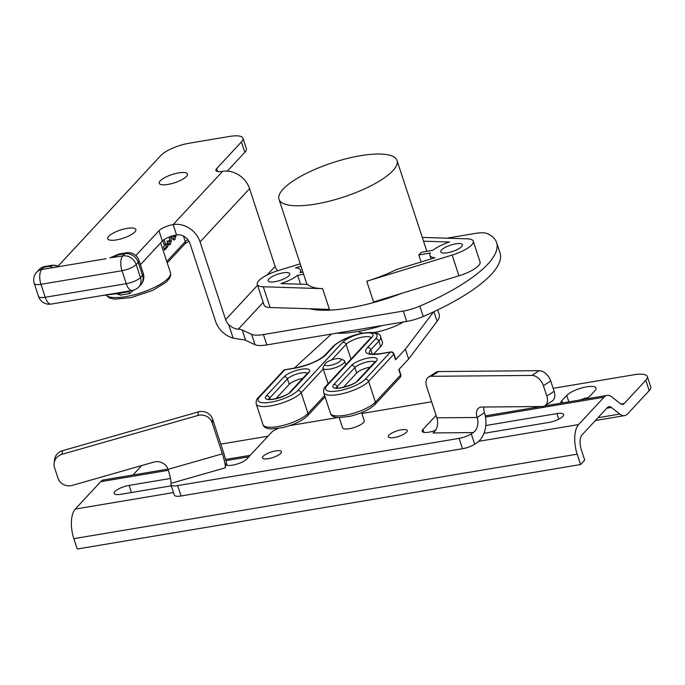 <?xml version="1.0" encoding="UTF-8"?>
<svg xmlns="http://www.w3.org/2000/svg" width="685" height="685" viewBox="0 0 685 685"><rect width="100%" height="100%" fill="white"/><g stroke="black" fill="none" stroke-linecap="round" stroke-linejoin="round"><path stroke-width="1.03" d="M434.906 430.617L436.122 429.298M485.819 425.531L556.931 413.586A11.397 3.305 161.8 0 1 563.635 414.468A11.397 3.305 161.8 0 1 548.685 422.465L483.978 433.331M649.226 390.63L627.64 413.868A22.802 10.147 -99.5 0 1 624.6 415.624A22.802 10.147 -99.5 0 1 619.814 414.074L611.371 407.429A11.397 5.078 80.5 0 0 608.974 406.659A11.397 5.078 80.5 0 0 607.458 407.532L582.01 434.924A11.397 5.078 80.5 0 0 581.291 449.728L584.699 460.089L580.58 464.524L577.172 454.164A22.802 10.147 -99.5 0 1 578.602 424.563L604.05 397.172A22.802 10.147 -99.5 0 1 607.09 395.416A22.802 10.147 -99.5 0 1 611.876 396.966L620.319 403.611A11.397 5.078 80.5 0 0 622.708 404.39A11.397 5.078 80.5 0 0 624.232 403.508L645.818 380.269L649.226 390.63A22.802 6.619 -18.2 0 0 650.75 386.888L647.342 376.527A22.802 6.619 161.8 0 1 645.818 380.269M167.962 469.131L103.752 479.911A22.802 10.147 80.5 0 0 100.712 481.666L75.264 509.058A22.802 10.147 80.5 0 0 73.834 538.658L77.242 549.019L580.58 464.524M171.301 485.819L120.851 494.287A11.397 3.305 161.8 0 1 114.147 493.405A11.397 3.305 161.8 0 1 129.097 485.408L170.479 478.464M553.137 388.335L633.933 374.772A22.802 6.619 161.8 0 1 647.342 376.527M267.981 436.199L220.81 444.12M588.227 397.54A15.96 4.632 -18.2 0 0 580.272 399.912M141.761 465.535L132.967 475.005M560.69 403.2A15.96 4.632 161.8 0 1 561.803 400.742L566.743 395.416A15.96 4.632 161.8 0 1 583.063 387.582A15.96 4.632 161.8 0 1 596.001 388.07A15.96 4.632 161.8 0 1 594.931 390.681L589.982 396.007A15.96 4.632 161.8 0 1 586.086 398.935M544.96 405.717L552.273 400.965A11.397 7.338 -123 0 0 554.122 391.332L546.801 396.084A11.397 7.338 57 0 1 544.96 405.717A11.397 7.338 57 0 1 542.16 406.513L481.786 407.044A11.397 7.338 -123 0 0 478.986 407.84A11.397 7.338 -123 0 0 477.145 417.473L436.902 417.824A11.397 8.074 -90.5 0 1 432.988 432.937L473.232 432.586L471.271 433.862A11.397 3.305 161.8 0 1 459.096 438.374L177.655 485.614A11.397 3.305 161.8 0 1 170.942 484.74L174.35 495.101A11.397 3.305 -18.2 0 0 181.063 495.983L462.503 448.735A11.397 3.305 -18.2 0 0 474.679 444.222L476.64 442.947A22.802 16.14 89.5 0 0 484.466 412.73A11.397 7.338 57 0 1 483.918 407.027M324.998 363.923L323.192 367.117A11.397 3.305 -18.2 0 0 322.995 368.239A11.397 3.305 -18.2 0 0 334.862 367.828A11.397 3.305 -18.2 0 0 344.658 361.123A11.397 3.305 -18.2 0 0 343.836 360.336L340.479 358.829A8.545 2.483 161.8 0 1 333.749 364.446A8.545 2.483 161.8 0 1 324.998 363.923A8.545 2.483 161.8 0 1 325.426 363.358A8.545 2.483 161.8 0 1 332.919 359.505A8.545 2.483 161.8 0 1 340.479 358.829M361.586 412.618L364.249 420.71A11.397 3.305 161.8 0 1 354.453 427.414A11.397 3.305 161.8 0 1 342.586 427.834L339.238 417.627M226.127 464.67L225.844 463.822L225.374 467.787A11.397 1.464 74.1 0 0 222.394 453.83L168.048 469.362A11.397 10.806 -173.2 0 0 153.765 462.11L72.242 485.4A11.397 10.806 6.8 0 1 57.968 478.139L54.56 467.778A11.397 10.806 6.8 0 1 54.115 463.317A11.397 10.806 6.8 0 1 62.027 454.309L62.455 450.721A11.397 10.806 -173.2 0 0 54.543 459.721L54.115 463.317M170.942 484.74A11.397 3.305 161.8 0 1 170.907 484.286L171.019 483.319L225.374 467.787M168.048 469.362A11.397 1.464 -105.9 0 1 171.019 483.319M62.455 450.721L198.325 411.89L197.897 415.487L62.027 454.309M226.983 465.175A22.802 2.928 74.1 0 0 222.822 450.242L212.607 419.151A11.397 10.806 -173.2 0 0 198.325 411.89M222.394 453.83L212.17 422.748L212.607 419.151M197.897 415.487A11.397 10.806 6.8 0 1 212.17 422.748M438.64 371.553A11.397 7.338 -123 0 0 435.84 372.357L428.519 377.101A11.397 7.338 57 0 1 431.319 376.305L438.64 371.553L539.258 370.679L531.937 375.423A11.397 7.338 57 0 1 543.393 385.724L550.714 380.971A11.397 7.338 -123 0 0 539.258 370.679M436.902 417.824L426.678 386.734A11.397 7.338 57 0 1 428.519 377.101M554.122 391.332L550.714 380.971M546.801 396.084L543.393 385.724M531.937 375.423L431.319 376.305M225.844 463.822A11.397 3.305 -18.2 0 0 225.887 464.276A11.397 3.305 -18.2 0 0 235.126 464.618A11.397 3.305 -18.2 0 0 246.78 459.027L271.517 432.398A11.397 3.305 161.8 0 1 278.11 428.459M473.232 432.586A11.397 8.074 89.5 0 0 477.145 417.473L484.466 412.73M436.08 415.324L422.953 429.452A11.397 3.305 -18.2 0 0 422.191 431.327A11.397 3.305 -18.2 0 0 435.48 430.403M289.635 425.608L337.654 417.55M361.877 413.483L431.618 401.778M263.143 456.278A9.975 2.894 161.8 0 1 273.341 451.389A9.975 2.894 161.8 0 1 281.424 451.689A9.975 2.894 161.8 0 1 272.853 457.554A9.975 2.894 161.8 0 1 262.475 457.914A9.975 2.894 161.8 0 1 263.143 456.278M388.977 435.155A9.975 2.894 161.8 0 1 399.175 430.266A9.975 2.894 161.8 0 1 407.258 430.565A9.975 2.894 161.8 0 1 398.687 436.431A9.975 2.894 161.8 0 1 388.309 436.79A9.975 2.894 161.8 0 1 388.977 435.155M112.948 257.183L118.625 254.726A11.397 5.078 -99.5 0 1 120.14 253.852A11.397 11.397 0 0 0 117.512 254.632A11.397 3.237 66.6 0 1 118.625 254.726L124.773 253.698A11.397 9.658 42.9 0 1 138.242 262.372A11.397 3.305 -18.2 0 0 139.004 260.497A11.397 11.397 0 0 0 126.288 252.816L126.288 252.816A11.397 5.078 80.5 0 0 124.773 253.698L122.709 255.916A11.397 5.078 80.5 0 0 121.99 270.721A11.397 3.305 -18.2 0 0 136.187 264.59A11.397 9.658 -137.1 0 0 122.709 255.916L110.696 257.723M55.023 267.141L57.608 266.842M106.012 258.716L41.674 269.522A11.397 9.658 -137.1 0 0 36.725 272.125A11.397 11.397 0 0 0 34.25 283.444A11.397 3.305 -18.2 0 0 40.954 284.318A11.397 5.078 -99.5 0 1 41.674 269.522L43.737 267.304A11.397 5.078 -99.5 0 1 45.253 266.422L45.253 266.422A11.397 11.397 0 0 0 38.788 269.907A11.397 9.658 42.9 0 1 43.737 267.304L49.885 266.268L52.257 267.364M58.841 266.636L58.071 266.285A11.397 10.421 114.8 0 0 49.885 266.268A11.397 5.078 80.5 0 1 51.401 265.386L45.253 266.422M120.14 253.852L126.288 252.816M130.27 290.808L128.592 291.793L118.368 293.497M116.587 293.719L120.38 295.132L129.671 293.574L133.241 290.269M102.527 295.466L118.531 293.48A2.851 1.67 -99.7 0 1 120.38 295.132M129.671 293.574A2.851 0.831 80.7 0 0 128.592 291.793L112.597 293.779M143.268 273.452A11.397 3.305 161.8 0 1 142.506 275.327A11.397 9.658 42.9 0 1 140.785 284.772A11.397 11.397 0 0 0 143.268 273.452L139.004 260.497M140.785 284.772L138.73 286.989A11.397 9.658 -137.1 0 0 140.442 277.545L136.187 264.59L138.242 262.372L142.506 275.327L140.442 277.545A11.397 3.305 -18.2 0 1 126.254 283.676L45.219 297.273A11.397 3.305 161.8 0 1 38.506 296.399A11.397 11.397 0 0 0 51.229 304.08A11.397 5.078 -99.5 0 1 45.219 297.273L40.954 284.318L121.99 270.721L126.254 283.676A11.397 5.078 -99.5 0 0 132.265 290.474L51.229 304.08M179.264 234.852L177.501 234.827M162.302 247.91L163.432 251.335M165.599 244.562L166.344 246.831L167.859 246.574L164.52 250.162L163.484 247.002L164.546 245.855L162.825 240.615M166.344 246.831L164.186 249.152M162.876 240.563L164.263 244.785L165.779 244.536L166.815 243.415L167.859 246.574M164.152 239.596L165.779 244.536M169.212 237.027L169.863 241.094L168.467 244.965L167.149 241.009L169.075 241.026L169.589 239.356L169.126 237.061M170.642 236.496L171.37 240.846L170.445 244.305L168.45 244.965L169.289 245.016M168.93 244.562L170.445 244.305M167.286 241.411L169.075 241.026M175.942 235.049L175.026 239.433L174.178 239.956L173.005 239.502L171.293 236.248M174.435 235.375L173.399 239.801M172.945 235.76L173.785 236.419L174.367 235.289M171.55 236.188L173.785 236.419M244.819 152.31A22.802 6.619 -18.2 0 0 246.343 148.568L242.935 138.207A22.802 6.619 161.8 0 1 241.411 141.941L244.819 152.31L227.36 171.096M162.354 241.069A11.397 3.305 161.8 0 1 176.55 234.938L173.142 224.577A11.397 3.305 -18.2 0 0 158.954 230.708L162.354 241.069L140.391 264.718M403.328 321.993A28.496 8.271 161.8 0 1 374.198 332.448A28.496 8.271 161.8 0 1 373.659 332.533M363.427 333.115A28.496 8.271 161.8 0 1 358.221 331.42M382.324 325.521A62.13 18.033 161.8 0 1 357.442 331.549A62.13 18.033 161.8 0 1 337.26 333.21A62.13 18.033 161.8 0 1 336.635 333.184M473.241 241.189L480.048 261.918A22.802 6.619 161.8 0 1 458.941 275.798L373.573 301.965L366.758 281.235L452.126 255.077A22.802 6.619 -18.2 0 0 473.241 241.189A22.802 6.619 -18.2 0 0 467.23 238.825L422.302 237.404M322.609 288.65L329.425 309.372L270.095 307.505A22.802 6.619 161.8 0 1 264.093 305.142L257.277 284.412A22.802 6.619 -18.2 0 0 263.288 286.775L322.609 288.65A62.13 18.033 161.8 0 1 307.633 284.438L280.953 283.59A22.802 6.619 -18.2 0 0 297.607 275.284L303.626 274.265M423.553 241.189L449.557 242.01A22.802 6.619 -18.2 0 0 432.911 250.316L421.275 252.277A62.13 18.033 161.8 0 1 418.8 254.94L430.437 252.979A22.802 6.619 -18.2 0 0 429.923 255.428A22.802 6.619 -18.2 0 0 434.941 257.74L396.555 269.505A62.13 18.033 161.8 0 1 366.758 281.235M418.8 254.94L421.112 261.978M297.607 275.284L300.535 284.207M302.924 272.142L300.073 272.621A22.802 6.619 -18.2 0 0 300.595 270.173A22.802 6.619 -18.2 0 0 295.569 267.861L300.972 266.2M300.201 263.836L278.384 270.524A22.802 6.619 -18.2 0 0 257.277 284.412M283.059 272.853A11.397 3.305 161.8 0 1 289.764 273.735A11.397 3.305 161.8 0 1 279.968 280.43A11.397 3.305 161.8 0 1 268.109 280.85A11.397 3.305 161.8 0 1 283.059 272.853M360.464 155.709A62.13 18.033 -18.2 0 0 278.983 199.301A62.13 18.033 -18.2 0 0 295.355 205.748A62.13 18.033 -18.2 0 0 362.802 189.659A62.13 18.033 -18.2 0 0 397.017 160.487A62.13 18.033 -18.2 0 0 360.464 155.709M455.705 243.869A11.397 3.305 161.8 0 1 462.409 244.75A11.397 3.305 161.8 0 1 452.614 251.455A11.397 3.305 161.8 0 1 440.746 251.866A11.397 3.305 161.8 0 1 455.705 243.869M400.768 374.584A2.851 0.831 161.8 0 1 400.579 375.055A2.851 2.415 42.9 0 1 400.151 377.418A2.851 2.851 0 0 0 400.768 374.584L399.047 369.335M343.459 387.256L356.671 373.034A11.114 3.228 161.8 0 1 370.123 367.126M284.695 369.9A2.851 1.267 -99.5 0 1 285.071 369.686A2.851 2.851 0 0 0 283.462 370.551A2.851 2.415 42.9 0 1 284.695 369.9L294.259 368.299A25.645 7.441 -18.2 0 0 326.188 354.505L334.229 345.856A23.367 6.781 161.8 0 1 363.315 333.295A23.367 6.781 161.8 0 1 375.5 338.929L367.46 347.578A25.645 7.441 -18.2 0 0 380.834 353.76L390.399 352.158A2.851 2.415 42.9 0 1 393.764 354.325A2.851 0.831 -18.2 0 0 393.952 353.862A2.851 2.851 0 0 0 390.775 351.936A2.851 1.267 80.5 0 0 390.399 352.158L365.251 379.233A21.663 6.285 161.8 0 1 338.287 390.87A21.663 6.285 161.8 0 1 326.993 385.655L371.929 337.277A16.526 4.795 -18.2 0 0 363.315 333.295A16.526 4.795 -18.2 0 0 342.74 342.175L297.795 390.553A21.663 6.285 161.8 0 1 270.84 402.198A21.663 6.285 161.8 0 1 259.546 396.975L284.695 369.9M393.952 353.862L395.742 359.3A2.851 0.831 161.8 0 1 395.553 359.771L405.383 349.179L408.62 359.026L437.09 321.359A54.149 15.712 -18.2 0 0 439.179 314.287L437.741 309.894M373.539 354.196L380.654 346.533A26.218 7.612 -18.2 0 0 382.41 342.235L380.62 336.789A26.218 7.612 -18.2 0 1 378.865 341.096A2.851 2.415 -137.1 0 0 375.5 338.929M433.596 311.846L405.383 349.179M294.319 368.128L331.429 334.057M276.012 398.584L289.224 384.362A11.114 3.228 161.8 0 1 302.676 378.454M408.62 359.026L398.79 369.609L400.579 375.055L375.431 402.121A2.851 2.415 42.9 0 1 375.003 404.484C369.498 409.656 361.046 413.612 349.641 416.369L338.664 417.61C333.878 417.379 331.155 415.983 330.504 413.415A24.506 7.115 161.8 0 0 350.369 414.151A24.506 7.115 161.8 0 0 375.431 402.121L368.616 381.399L393.764 354.325L395.553 359.771M134.859 231.941A14.822 4.298 161.8 0 1 119.704 239.211A14.822 4.298 161.8 0 1 107.699 238.765A14.822 4.298 161.8 0 1 120.432 230.049A14.822 4.298 161.8 0 1 135.853 229.509A14.822 4.298 161.8 0 1 134.859 231.941M186.397 176.465A14.822 4.298 161.8 0 1 171.241 183.734A14.822 4.298 161.8 0 1 159.237 183.289A14.822 4.298 161.8 0 1 171.969 174.572A14.822 4.298 161.8 0 1 187.39 174.033A14.822 4.298 161.8 0 1 186.397 176.465M217.633 171.498L216.674 168.57A11.397 3.305 -18.2 0 0 215.912 170.445A11.397 3.305 -18.2 0 0 222.616 171.319L173.142 224.577A22.802 19.317 42.9 0 1 200.088 241.925L225.639 319.647A11.397 9.658 -137.1 0 0 228.687 324.596L233.131 338.099A22.802 19.317 42.9 0 1 215.578 321.342L190.019 243.612A11.397 9.658 -137.1 0 0 176.55 234.938M216.674 168.57L241.411 141.941M57.968 266.234L160.872 155.461A22.802 6.619 161.8 0 1 189.257 143.208L229.518 136.443A22.802 6.619 161.8 0 1 242.935 138.207M135.818 255.608L158.954 230.708M233.131 338.099L241.711 339.563A22.802 6.619 161.8 0 1 245.624 340.359L242.216 329.999A22.802 6.619 -18.2 0 0 238.303 329.194C235.22 329.091 232.018 327.558 228.687 324.596M242.216 329.999L251.6 334.331L255.008 344.692L245.624 340.359M401.889 293.283A85.497 24.814 161.8 0 1 309.748 308.755M255.008 344.692A22.802 6.619 -18.2 0 0 266.825 344.906L263.417 334.545A22.802 6.619 161.8 0 1 251.6 334.331M263.417 334.545L403.294 311.067L406.702 321.428L266.825 344.906M406.702 321.428A22.802 6.619 -18.2 0 0 423.253 316.479L419.845 306.118A22.802 6.619 161.8 0 1 403.294 311.067M419.845 306.118A131.092 38.043 -18.2 0 0 496.608 242.584A131.092 38.043 -18.2 0 0 487.223 233.585A22.802 6.619 161.8 0 0 475.441 233.397L446.928 238.183M496.608 242.584L500.016 252.945A131.092 38.043 161.8 0 1 423.253 316.479M277.63 270.763A11.397 9.658 42.9 0 1 275.113 266.388L249.563 188.666A22.802 19.317 -137.1 0 0 222.616 171.319M578.602 424.563L478.721 441.328M604.05 397.172L485.528 417.071M248.852 456.801L225.879 460.654M168.347 470.312L100.712 481.666M173.519 492.566L75.264 509.058M556.931 413.586L558.763 419.151M129.097 485.408L131.434 492.506M561.803 400.742L562.505 402.9M566.743 395.416L568.858 401.83M611.371 407.429L606.841 408.192M619.814 414.074L597.971 417.739M624.232 403.508L620.987 404.047M577.172 454.164L73.834 538.658M423.912 432.381L422.953 429.452M474.679 444.222L471.271 433.862M462.503 448.735L459.096 438.374M181.063 495.983L177.655 485.614M160.658 242.901L170.445 272.681A34.199 9.924 161.8 0 1 142.882 292.17A34.199 9.924 161.8 0 1 106.029 295.038M177.937 234.929L178.631 234.809M169.863 241.094L171.37 240.846M173.519 239.681L175.026 239.433M174.487 236.53L175.994 236.282M187.827 239.622A11.397 3.305 -18.2 0 0 185.284 241.574L166.772 261.499M167.234 262.903L184.856 243.928A2.851 2.415 42.9 0 0 185.284 241.574L183.486 236.102M270.095 307.505L263.288 286.775M458.941 275.798L452.126 255.077M297.795 390.553A2.851 2.415 42.9 0 1 301.169 392.719L307.985 413.449A2.851 2.415 42.9 0 1 307.556 415.812C302.051 420.975 293.591 424.94 282.194 427.688L271.217 428.938C266.431 428.699 263.708 427.303 263.057 424.734A24.506 7.115 161.8 0 0 282.922 425.471A24.506 7.115 161.8 0 0 307.985 413.449L324.621 395.536M375.26 362.476L375.252 361.543L374.943 361.937A2.851 2.415 42.9 0 1 376.176 361.286A13.965 4.05 -18.2 0 0 368.898 357.921A13.965 4.05 -18.2 0 0 351.516 365.43A2.851 2.415 42.9 0 1 354.881 367.597A11.114 3.228 161.8 0 1 365.293 362.399A11.114 3.228 161.8 0 1 374.9 361.98M374.943 361.937L357.219 381.023A2.851 2.415 42.9 0 1 358.452 380.372L376.176 361.286M336.403 387.89A11.114 3.228 161.8 0 1 337.157 386.683A2.851 2.415 -137.1 0 0 333.792 384.508A13.965 4.05 -18.2 0 0 341.07 387.881A13.965 4.05 -18.2 0 0 358.452 380.372M351.516 365.43L333.792 384.508M337.594 387.993L337.157 386.683L354.881 367.597L356.671 373.034M308.729 372.606A2.851 2.415 -137.1 0 0 307.496 373.257L289.772 392.342A2.851 2.415 42.9 0 1 291.005 391.692L308.729 372.606A13.965 4.05 -18.2 0 0 301.451 369.241A13.965 4.05 -18.2 0 0 284.07 376.75L266.345 395.836A13.965 4.05 -18.2 0 0 273.623 399.201A13.965 4.05 -18.2 0 0 291.005 391.692M268.957 399.218A11.114 3.228 161.8 0 1 269.71 398.002A2.851 2.415 -137.1 0 0 266.345 395.836M270.138 399.321L269.71 398.002L287.435 378.916A2.851 2.415 -137.1 0 0 284.07 376.75M289.224 384.362L287.435 378.916A11.114 3.228 161.8 0 1 297.847 373.719A11.114 3.228 161.8 0 1 307.454 373.299M365.251 379.233A2.851 2.415 42.9 0 1 368.616 381.399A24.506 7.115 -18.2 0 1 343.553 393.43A24.506 7.115 -18.2 0 1 323.688 392.685L330.504 413.415M326.993 385.655A2.851 2.415 -137.1 0 0 325.76 386.306C324.031 387.607 323.337 389.731 323.688 392.685M371.929 337.277A2.851 2.415 -137.1 0 0 370.696 337.928L325.76 386.306M342.74 342.175A2.851 2.415 42.9 0 1 346.105 344.349A13.683 3.973 161.8 0 1 359.334 337.833A13.683 3.973 161.8 0 1 370.945 337.636M259.546 396.975A2.851 2.415 -137.1 0 0 258.313 397.625C256.584 398.927 255.89 401.05 256.241 404.013A24.506 7.115 -18.2 0 0 276.106 404.749A24.506 7.115 -18.2 0 0 301.169 392.719L323.234 368.967M331.634 359.925L346.105 344.349L350.977 359.154M390.775 351.936L381.211 353.546A2.851 1.267 80.5 0 0 380.834 353.76M369.266 353.349A22.802 6.619 161.8 0 1 370.825 349.744A2.851 2.415 -137.1 0 0 367.46 347.578M372.263 354.119L370.825 349.744L378.865 341.096L380.654 346.533M380.62 336.789C380.312 328.809 349.573 331.951 332.987 346.507A2.851 2.415 42.9 0 1 334.229 345.856M332.987 346.507L324.947 355.155A2.851 2.415 42.9 0 1 326.188 354.505M324.947 355.155C318.671 360.841 308.575 365.139 294.636 368.076A2.851 1.267 80.5 0 0 294.259 368.299M433.913 311.701L437.09 321.359M263.194 302.402L238.303 329.194M200.088 241.925L249.563 188.666M275.113 266.388L267.124 274.993M257.56 285.285L225.639 319.647M624.6 415.624L595.385 420.53M607.09 395.416L544.661 405.897M540.885 406.53L485.305 415.855M250.231 455.319L225.57 459.455M345.831 364.694L344.658 361.123M328.106 383.771L322.995 368.239M117.512 254.632L109.925 257.902M58.071 266.285A11.397 11.397 0 0 0 51.401 265.386M118.445 293.488L102.476 295.475M38.788 269.907L36.725 272.125M38.506 296.399L34.25 283.444M132.265 290.474A11.397 11.397 0 0 0 138.73 286.989M167.114 241.548L168.63 241.3M184.856 243.928L188.906 241.163M170.445 272.681L170.685 275.156L169.726 277.973L166.13 282.211L152.661 290.423L130.955 297.641L114.669 299.157L109.257 297.906L105.918 295.047M429.923 255.428L431.07 258.93M300.595 270.173L301.332 272.407M426.883 251.335L397.017 160.487M315.297 309.757L315.023 308.918M306.966 284.412L278.983 199.301M400.151 377.418L375.003 404.484M325.084 396.94L307.556 415.812M357.219 381.023C356.679 383.66 337.5 389.825 335.873 387.753L336.412 388.506M289.772 392.342C289.233 394.988 270.053 401.145 268.417 399.072L268.965 399.826M307.496 373.257L307.805 372.871L307.813 373.796M371.184 338.048L371.15 337.32L370.696 337.928M258.313 397.625L283.462 370.551M381.211 353.546C374.001 354.273 370.602 354.41 370.996 353.948L369.301 353.486M294.636 368.076L285.071 369.686M256.241 404.013L263.057 424.734"/></g></svg>
